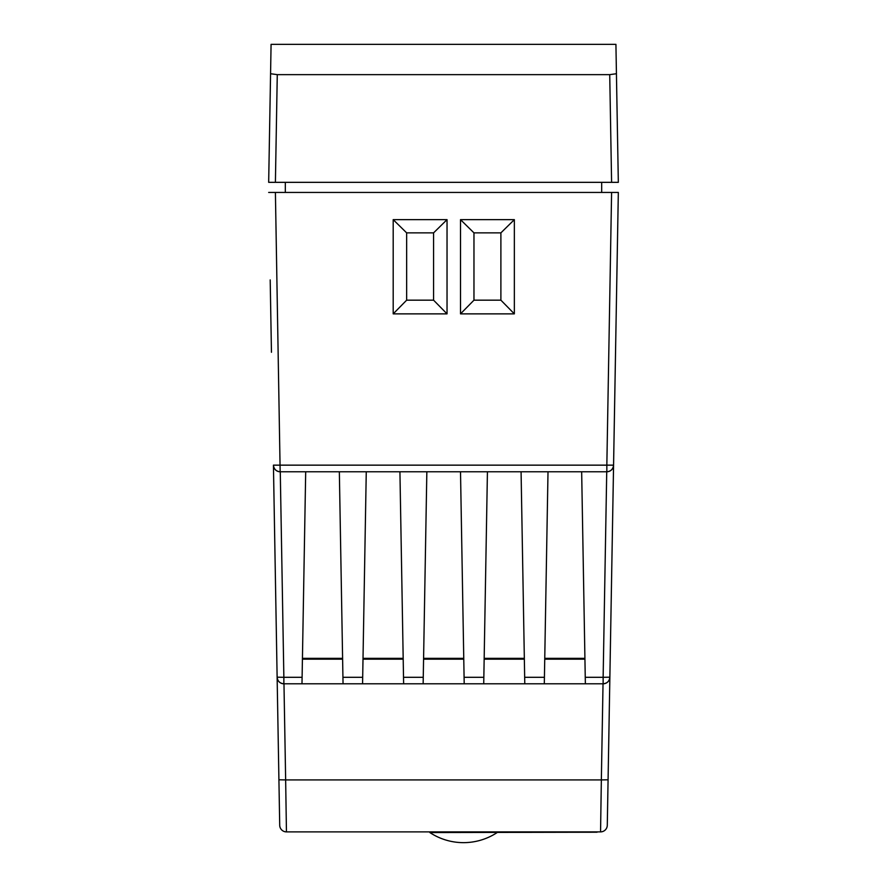 <?xml version="1.0" encoding="UTF-8"?>
<svg xmlns="http://www.w3.org/2000/svg" width="887" height="887" viewBox="0 0 887 887"><rect width="100%" height="100%" fill="white"/><g stroke="black" fill="none" stroke-linecap="round" stroke-linejoin="round"><path stroke-width="1.33" d="M429.862 832.217L597.073 832.217L429.862 832.549A61.136 61.136 0 0 0 497.175 832.549L497.175 832.217M615.922 44.35L271.078 44.35L270.568 73.732L277.276 74.641L609.724 74.641L616.432 73.732L615.922 44.35M616.432 73.732L618.328 182.334L268.672 182.334L270.568 73.732M285.326 192.435L285.326 182.334M601.674 192.435L601.674 182.334M271.455 352.272L270.191 279.926M273.551 471.773L278.917 779.795L273.429 465.154L606.841 465.154L611.598 192.435L618.328 192.435L607.285 825.265A6.73 6.73 0 0 1 600.554 831.884L286.446 831.884L285.647 779.917L601.353 779.917L603.027 683.799M279.715 825.265A6.73 6.73 0 0 0 286.446 831.884A6.73 6.73 0 0 1 279.715 825.265L278.917 779.795L285.647 779.917L283.973 683.799M548.011 471.773L544.308 683.799L283.862 683.799C279.86 683.389 277.609 681.183 277.132 677.18A6.73 6.73 0 0 0 283.862 683.799L283.862 677.302L277.132 677.18A6.73 6.73 0 0 0 283.862 683.799M524.782 683.799L521.079 471.773M615.545 352.272L609.868 677.18A6.73 6.73 0 0 1 603.138 683.799L585.365 683.799L581.661 471.773M544.308 683.799L585.365 683.799M487.429 471.773L483.725 683.799M464.2 683.799L460.508 471.773M426.847 471.773L423.143 683.799M403.629 683.799L399.926 471.773M366.264 471.773L362.572 683.799M343.047 683.799L339.344 471.773M305.693 471.773L301.99 683.799M616.809 279.926L618.328 192.435M514.349 219.643L460.508 219.643L460.508 313.865L514.349 313.865L514.349 219.643L500.889 232.871L473.968 232.871L473.968 300.172L500.889 300.172L500.889 232.871M447.037 219.643L393.196 219.643L393.196 313.865L447.037 313.865L447.037 219.643L433.577 232.871L406.656 232.871L406.656 300.172L433.577 300.172L433.577 232.871M268.672 192.435L611.598 192.435M613.571 465.154C613.094 469.156 610.844 471.363 606.841 471.773L606.841 465.154L613.571 465.154A6.73 6.73 0 0 1 606.841 471.773L280.159 471.773A6.73 6.73 0 0 1 273.429 465.154C273.906 469.156 276.156 471.363 280.159 471.773L275.402 192.435M607.285 825.265A6.73 6.73 0 0 1 600.554 831.884L601.353 779.917L608.083 779.795M277.276 74.641L275.402 182.334L268.672 182.334M618.328 182.334L611.598 182.334L609.724 74.641M585.254 677.302L603.138 677.302L603.138 683.799C607.14 683.389 609.391 681.183 609.868 677.18L603.138 677.302L606.73 471.773M302.423 659.174L342.615 659.174M362.994 659.174L403.197 659.174M423.576 659.174L463.779 659.174M484.158 659.174L524.35 659.174M544.74 659.174L584.932 659.174M302.434 658.354L342.604 658.354M363.016 658.354L403.186 658.354M423.587 658.354L463.757 658.354M484.169 658.354L524.339 658.354M544.751 658.354L584.921 658.354M433.577 300.172L447.037 313.865M406.656 300.172L393.196 313.865M406.656 232.871L393.196 219.643M500.889 300.172L514.349 313.865M473.968 300.172L460.508 313.865M473.968 232.871L460.508 219.643M524.672 677.302L544.418 677.302M464.089 677.302L483.836 677.302M403.507 677.302L423.265 677.302M342.936 677.302L362.683 677.302M280.27 471.773L283.862 677.302L302.101 677.302"/></g></svg>
